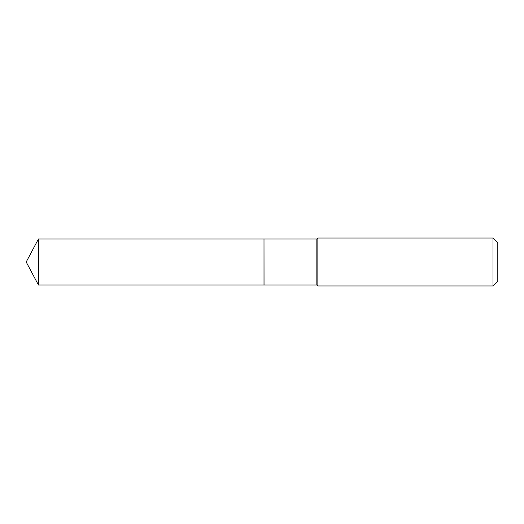 <?xml version="1.0" encoding="UTF-8"?>
<svg xmlns="http://www.w3.org/2000/svg" width="524" height="524" viewBox="0 0 524 524"><rect width="100%" height="100%" fill="white"/><g stroke="black" fill="none" stroke-linecap="round" stroke-linejoin="round"><path stroke-width="0.79" d="M38.422 239.016L38.422 284.984L263.998 284.984L263.998 239.016L38.422 239.016L26.2 262L38.422 284.984M263.998 239.068L264.044 284.984L316.85 284.984L317.845 285.98L493.005 285.98L493.005 238.02L317.845 238.02L317.845 285.98M493.005 238.02L497.8 242.815L497.8 281.185L493.005 285.98M264.044 239.016L316.85 239.016L316.85 284.984M316.85 239.016L317.845 238.02"/></g></svg>
